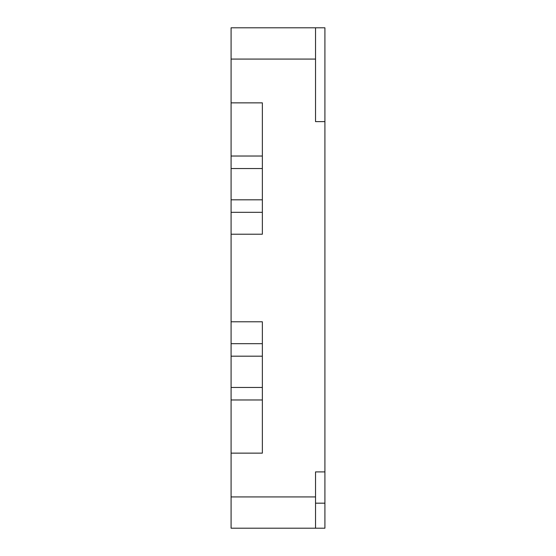 <?xml version="1.0" encoding="UTF-8"?>
<svg xmlns="http://www.w3.org/2000/svg" width="556" height="556" viewBox="0 0 556 556"><rect width="100%" height="100%" fill="white"/><g stroke="black" fill="none" stroke-linecap="round" stroke-linejoin="round"><path stroke-width="0.83" d="M231.087 168.537L262.362 168.537L262.362 102.86L231.087 102.86L231.087 528.2L324.912 528.2L324.912 27.8L231.087 27.8L231.087 102.86M262.362 168.537L262.362 199.812L231.087 199.812M262.362 199.812L262.362 234.215L231.087 234.215M231.087 321.785L262.362 321.785L262.362 356.188L231.087 356.188M262.362 356.188L262.362 387.462L231.087 387.462M262.362 387.462L262.362 453.14L231.087 453.14M315.53 27.8L315.53 121.625L324.912 121.625M324.912 471.905L315.53 471.905L315.53 528.2M262.362 156.027L231.087 156.027M262.362 212.322L231.087 212.322M262.362 343.677L231.087 343.677M262.362 399.972L231.087 399.972M315.53 59.075L231.087 59.075M315.53 496.925L231.087 496.925M315.53 503.18L324.912 503.18"/></g></svg>
